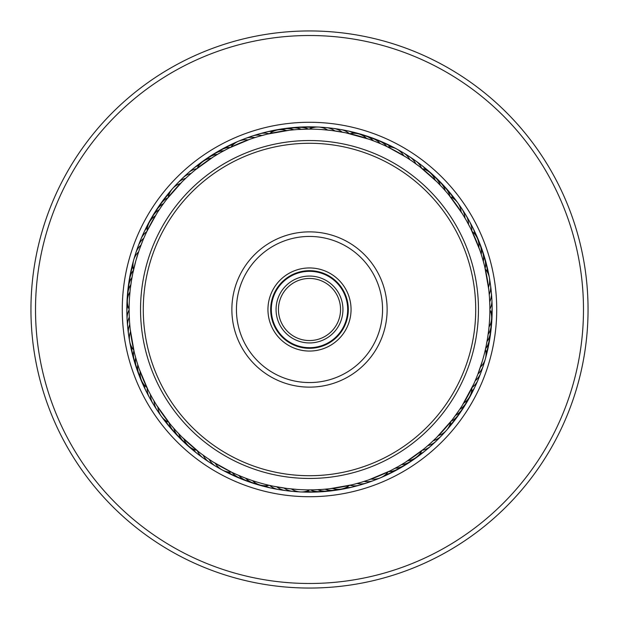 <?xml version="1.0" encoding="UTF-8"?>
<svg xmlns="http://www.w3.org/2000/svg" width="619" height="619" viewBox="0 0 619 619"><rect width="100%" height="100%" fill="white"/><g stroke="black" fill="none" stroke-linecap="round" stroke-linejoin="round"><path stroke-width="0.93" d="M340.551 309.5A31.051 31.051 0 0 1 309.5 340.551A31.051 31.051 0 0 1 278.449 309.5A31.051 31.051 0 0 1 309.5 278.449A31.051 31.051 0 0 1 340.551 309.5M347.685 309.5A38.185 38.185 0 0 1 309.5 347.685A38.185 38.185 0 0 1 271.315 309.5A38.185 38.185 0 0 1 309.5 271.315A38.185 38.185 0 0 1 347.685 309.5M342.941 309.5A33.441 33.441 0 0 1 309.5 342.941A33.441 33.441 0 0 1 276.059 309.5A33.441 33.441 0 0 1 309.5 276.059A33.441 33.441 0 0 1 342.941 309.5M161.164 206.885L161.675 206.142M157.133 212.967L156.003 214.778M155.377 215.799A18.268 18.268 0 0 0 147.098 231.011L156.708 213.64M220.379 152.684L220.805 152.444M195.403 169.799L213.439 156.839M297.244 129.541L297.731 129.51M267.315 134.13L289.189 130.276M384.337 145.388L381.343 144.049M377.613 142.486L374.572 141.271M369.705 139.468L367.694 138.772M345.611 132.783L368.955 139.205M442.554 187.719L440.651 185.677M420.309 167.176L436.96 181.878M484.375 265.311L483.47 261.86M479.965 250.54L478.858 247.422A18.268 18.268 0 0 0 472.119 231.467M471.09 229.355L479.71 249.821M489.467 321.571L489.018 327.056A18.268 18.268 0 0 0 489.869 309.755L489.846 306.266M489.869 309.748L489.861 307.217M489.846 306.428L489.869 309.245M452.845 418.978L459.406 409.809M461.867 406.033L463.36 403.642M473.597 384.384L475.183 380.793A18.268 18.268 111.1 0 0 481.698 369.388M398.621 466.316L398.195 466.556M423.597 449.201L405.561 462.161M321.756 489.459L321.269 489.49M351.685 484.87L329.811 488.724M235.707 474.084L237.657 474.951M241.387 476.514L244.428 477.729M248.219 479.145L251.306 480.228M273.389 486.217L269.899 485.474M198.691 451.824L182.04 437.122M136.784 361.496L136.644 361.024M147.91 389.645L139.29 369.179M188.137 176.059L192.888 171.889M193.484 171.393L194.412 170.612M182.822 181.096L187.402 176.732M187.975 176.214L188.872 175.401M167.006 198.908L182.118 181.8M182.667 181.251L183.534 180.408M258.053 136.621L266.069 134.431M251.082 138.849L257.102 136.907M257.837 136.683L258.34 136.536M229.1 148.034L250.138 139.174M250.873 138.919L251.755 138.617M321.663 129.541L331.892 130.524L345.534 132.76M298.404 129.472L308.293 129.131M412.587 161.489L419.295 166.395M406.544 157.458L411.767 160.925M412.401 161.358L412.827 161.66M403.712 155.686A18.268 18.268 0 0 0 387.448 146.842L405.646 156.886M406.211 157.241L404.447 156.143M466.602 220.875L470.51 228.202M462.873 214.576L466.107 220.008M466.486 220.681L466.741 221.13M449.023 195.186L462.347 213.725M462.757 214.383L463.391 215.412M489.497 297.816L489.791 304.13M489.83 305.67L489.838 306.088M488.871 290.52L489.428 296.818M489.482 297.592L489.25 294.543A18.268 18.268 0 0 0 489.637 281.413A18.268 18.268 83 0 1 489.25 294.543M484.809 267.044L488.762 289.53M488.848 290.296L488.971 291.503M476.529 377.582L474.27 382.875M473.999 383.486L473.736 384.066M482.464 360.668L477.938 374.015A18.268 18.268 0 0 0 483.988 362.355A18.268 18.268 108.7 0 1 477.938 374.015M485.799 347.63L485.466 349.116M430.863 442.941L426.112 447.111M425.516 447.607L424.588 448.388M436.178 437.904L430.638 443.134M451.994 420.092L436.882 437.2M436.333 437.749L435.466 438.592M360.947 482.379L352.931 484.569M367.918 480.151L361.898 482.093M361.163 482.317L359.995 482.658M389.9 470.966L368.862 479.826M368.127 480.081L366.982 480.468M297.337 489.459L287.108 488.476L273.466 486.24M312.788 489.846L310.707 489.869M206.413 457.511L201.291 453.804M200.672 453.34L199.705 452.605M212.456 461.542L207.233 458.075M206.599 457.642L206.173 457.34M215.288 463.314A18.268 18.268 0 0 0 231.552 472.158L213.354 462.114M212.58 461.619L214.553 462.857M152.398 398.125L149.396 392.562M149.04 391.873L148.49 390.798M156.127 404.424L152.893 398.992M152.514 398.319L152.05 397.499M169.977 423.814L156.653 405.275M156.243 404.617L155.609 403.588M129.154 312.734L129.131 309.245A18.268 18.268 0 0 1 129.982 291.944M129.503 321.184L129.209 314.87M129.17 313.33L129.162 312.912M130.129 328.48L129.572 322.182M129.518 321.408L129.487 320.89M134.191 351.956L130.238 329.47M130.152 328.704L130.029 327.497M139.546 249.093L142.633 241.015M129.533 297.43L130.06 291.147M132.706 273.753L135.847 260.723L139.151 250.208M161.83 205.926L164.987 201.562M165.451 200.951L166.155 200.022M157.644 212.162L160.731 207.512M221.393 152.112L227.854 148.668M214.089 156.429L219.714 153.063M305.322 129.178L306.885 129.147M289.955 130.191L296.478 129.595M437.501 182.419L442.036 187.155M482.549 258.618L483.988 263.818M484.182 264.561L484.468 265.683M487.64 337.773L486.155 345.944M488.646 330.515L487.486 338.74M346.331 132.93L342.516 132.172M339.135 131.576L335.297 130.98M331.892 130.524L327.652 130.044A18.268 18.268 0 0 0 309.152 129.131M306.212 129.154L304.881 129.185M470.332 227.854L468.544 224.418A18.268 18.268 59.6 0 0 463.685 212.209M489.838 306.119L489.706 301.848A18.268 18.268 85.3 0 0 490.627 288.748M145.21 235.058L144.157 237.41M483.153 358.277A180.369 180.369 0 0 0 358.277 135.847A180.369 180.369 0 0 0 135.847 260.723A180.369 180.369 0 0 0 260.723 483.153A180.369 180.369 0 0 0 483.153 358.277M139.995 247.848L138.857 251.059M129.178 313.717L129.131 310.444M287.108 488.476L291.348 488.956A18.268 18.268 0 0 0 309.848 489.869L312.115 489.853M279.865 487.424L284.082 488.074A18.268 18.268 0 0 0 296.795 491.37A18.268 18.268 -174.1 0 1 284.082 488.074M272.67 486.07L276.484 486.828M424.889 448.133L427.837 445.626A18.268 18.268 136.8 0 0 438.662 438.175M130.354 288.485L131.514 280.26M131.36 281.227L132.683 273.861M139.035 368.46L137.008 362.223M136.451 360.382L135.012 355.182M134.818 354.439L134.532 353.317M181.499 436.581L176.964 431.845M175.664 430.422L172.113 426.367M171.618 425.787L170.867 424.889M241.681 476.638L236.435 474.409M329.045 488.809L322.522 489.405M320.596 489.528L314.104 489.815M313.678 489.822L309.848 489.869M404.911 462.571L399.286 465.937M397.607 466.888L391.146 470.332M473.798 383.935L462.292 405.36M133.572 269.706A18.268 18.268 0 0 1 138.579 251.871M135.012 256.645A18.268 18.268 -71.3 0 1 141.062 244.985A18.268 18.268 0 0 0 135.012 256.645M137.302 249.612A18.268 18.268 -68.9 0 1 143.817 238.207M139.879 242.671A18.268 18.268 113.4 0 1 140.946 239.127A18.268 18.268 0 0 0 139.879 242.671M140.954 239.096A18.268 18.268 113.4 0 1 146.842 231.537A18.268 18.268 0 0 0 140.954 239.096M142.726 235.847A18.268 18.268 115.7 0 1 147.515 227.204A18.268 18.268 0 0 0 142.726 235.847M145.852 229.138A18.268 18.268 -62 0 1 149.14 222.693A18.268 18.268 0 0 0 145.852 229.138M149.311 222.383A18.268 18.268 120.4 0 1 152.8 216.263M152.978 215.954A18.268 18.268 122.7 0 1 154.541 212.804A18.268 18.268 0 0 0 152.978 215.954M154.557 212.781A18.268 18.268 122.7 0 1 156.708 209.98A18.268 18.268 0 0 0 154.557 212.781M156.901 209.679A18.268 18.268 125 0 1 158.596 206.591M158.603 206.576A18.268 18.268 125 0 1 160.87 203.86M161.079 203.566A18.268 18.268 -52.7 0 1 165.281 197.918A18.268 18.268 0 0 0 161.079 203.566M165.497 197.631A18.268 18.268 -50.3 0 1 169.931 192.153M127.932 296.818A18.268 18.268 -70.1 0 1 130.841 284.678A18.268 18.268 0 0 0 127.932 296.818M128.597 289.46A18.268 18.268 112.2 0 1 132.002 277.451A18.268 18.268 0 0 0 128.597 289.46M129.557 282.14A18.268 18.268 114.5 0 1 133.449 270.271A18.268 18.268 0 0 0 129.557 282.14M130.818 274.859A18.268 18.268 -63.1 0 1 133.015 266.325M132.373 267.64A18.268 18.268 -60.8 0 1 133.023 263.601A18.268 18.268 0 0 0 132.373 267.64M133.727 349.975A18.268 18.268 0 0 1 130.501 331.738M168.693 422.235A18.268 18.268 0 0 1 157.876 407.201M388.074 471.856A18.268 18.268 0 0 1 371.013 479.06M450.74 421.686A18.268 18.268 0 0 1 438.492 435.583M485.428 349.294A18.268 18.268 0 0 1 480.421 367.129M485.273 269.025A18.268 18.268 0 0 1 488.499 287.262M450.307 196.765A18.268 18.268 0 0 1 461.124 211.799M230.926 147.144A18.268 18.268 0 0 1 247.987 139.94M168.26 197.314A18.268 18.268 0 0 1 180.508 183.417M129.363 337.587A18.268 18.268 -97 0 1 129.75 324.457A18.268 18.268 0 0 0 129.363 337.587M159.385 412.966A18.268 18.268 -122.7 0 1 154.038 400.965A18.268 18.268 0 0 0 159.385 412.966M219.141 467.848A18.268 18.268 -148.4 0 1 209.121 459.36A18.268 18.268 0 0 0 219.141 467.848M376.971 478.874A18.268 18.268 160.2 0 1 364.08 481.42A18.268 18.268 0 0 0 376.971 478.874M443.777 432.828A18.268 18.268 134.5 0 1 433.269 440.713A18.268 18.268 0 0 0 443.777 432.828M459.615 206.034A18.268 18.268 57.3 0 1 464.962 218.035A18.268 18.268 0 0 0 459.615 206.034M399.859 151.152A18.268 18.268 31.6 0 1 409.879 159.64A18.268 18.268 0 0 0 399.859 151.152M322.205 127.63A18.268 18.268 5.9 0 1 334.918 130.926A18.268 18.268 0 0 0 322.205 127.63M242.029 140.126A18.268 18.268 -19.8 0 1 254.92 137.58A18.268 18.268 0 0 0 242.029 140.126M175.223 186.172A18.268 18.268 -45.5 0 1 185.731 178.287A18.268 18.268 0 0 0 175.223 186.172M128.373 330.252A18.268 18.268 -94.7 0 1 129.294 317.152M155.315 406.791A18.268 18.268 -120.4 0 1 150.456 394.582M212.797 464.057A18.268 18.268 -146.1 0 1 203.125 455.166M289.429 490.705A18.268 18.268 -171.8 0 1 276.855 486.898M370.038 481.474A18.268 18.268 162.5 0 1 357.062 483.493M406.203 154.943A18.268 18.268 33.9 0 1 415.875 163.834M329.571 128.295A18.268 18.268 8.2 0 1 342.145 132.102M248.962 137.526A18.268 18.268 -17.5 0 1 261.938 135.507M180.338 180.825A18.268 18.268 -43.2 0 1 191.163 173.374M127.676 322.886A18.268 18.268 87.7 0 1 129.131 309.833A18.268 18.268 0 0 0 127.676 322.886M151.493 400.454A18.268 18.268 62 0 1 149.388 397.406A18.268 18.268 0 0 0 151.493 400.454M149.372 397.375A18.268 18.268 62 0 1 147.136 388.059A18.268 18.268 0 0 0 149.372 397.375M206.599 460.002A18.268 18.268 36.2 0 1 203.38 458.168A18.268 18.268 0 0 0 206.599 460.002M203.357 458.153A18.268 18.268 36.2 0 1 197.299 450.725A18.268 18.268 0 0 0 203.357 458.153M282.094 489.745A18.268 18.268 10.5 0 1 278.395 489.49A18.268 18.268 0 0 0 282.094 489.745M278.364 489.482A18.268 18.268 10.5 0 1 269.691 485.428A18.268 18.268 0 0 0 278.364 489.482M363.013 483.787A18.268 18.268 -15.2 0 1 359.569 485.157A18.268 18.268 0 0 0 363.013 483.787M359.546 485.164A18.268 18.268 -15.2 0 1 349.959 485.273A18.268 18.268 0 0 0 359.546 485.164M433.331 443.305A18.268 18.268 -40.9 0 1 430.824 446.036A18.268 18.268 0 0 0 433.331 443.305M430.809 446.059A18.268 18.268 -40.9 0 1 422.22 450.315A18.268 18.268 0 0 0 430.809 446.059M479.121 376.329A18.268 18.268 -66.6 0 1 478.054 379.873A18.268 18.268 0 0 0 479.121 376.329M478.046 379.904A18.268 18.268 -66.6 0 1 472.158 387.463A18.268 18.268 0 0 0 478.046 379.904M491.324 296.114A18.268 18.268 -92.3 0 1 489.869 309.167A18.268 18.268 0 0 0 491.324 296.114M467.507 218.546A18.268 18.268 -118 0 1 469.612 221.594A18.268 18.268 0 0 0 467.507 218.546M469.628 221.625A18.268 18.268 -118 0 1 471.864 230.941A18.268 18.268 0 0 0 469.628 221.625M412.401 158.998A18.268 18.268 -143.8 0 1 415.62 160.832A18.268 18.268 0 0 0 412.401 158.998M415.643 160.847A18.268 18.268 -143.8 0 1 421.701 168.275A18.268 18.268 0 0 0 415.643 160.847M336.906 129.255A18.268 18.268 -169.5 0 1 340.605 129.51A18.268 18.268 0 0 0 336.906 129.255M340.636 129.518A18.268 18.268 -169.5 0 1 349.309 133.572A18.268 18.268 0 0 0 340.636 129.518M255.987 135.213A18.268 18.268 164.8 0 1 259.431 133.843A18.268 18.268 0 0 0 255.987 135.213M259.454 133.836A18.268 18.268 164.8 0 1 269.041 133.727A18.268 18.268 0 0 0 259.454 133.836M185.669 175.695A18.268 18.268 139.1 0 1 188.176 172.964A18.268 18.268 0 0 0 185.669 175.695M188.191 172.941A18.268 18.268 139.1 0 1 196.78 168.685A18.268 18.268 0 0 0 188.191 172.941M127.282 315.497A18.268 18.268 90 0 1 126.856 311.814A18.268 18.268 0 0 0 127.282 315.497M126.856 311.798A18.268 18.268 90 0 1 127.854 305.631A18.268 18.268 0 0 0 126.856 311.798M147.933 393.963A18.268 18.268 64.3 0 1 145.952 390.829A18.268 18.268 0 0 0 147.933 393.963M145.945 390.813A18.268 18.268 64.3 0 1 144.157 384.832A18.268 18.268 0 0 0 145.945 390.813M200.579 455.7A18.268 18.268 38.6 0 1 193.221 449.108A18.268 18.268 0 0 0 200.579 455.7M274.797 488.484A18.268 18.268 12.9 0 1 271.114 488.074A18.268 18.268 0 0 0 274.797 488.484M271.099 488.074A18.268 18.268 12.9 0 1 265.311 485.737A18.268 18.268 0 0 0 271.099 488.074M355.894 485.814A18.268 18.268 -12.9 0 1 352.397 487.045A18.268 18.268 0 0 0 355.894 485.814M352.381 487.052A18.268 18.268 -12.9 0 1 346.153 487.455A18.268 18.268 0 0 0 352.381 487.052M427.799 448.226A18.268 18.268 -38.6 0 1 419.728 453.928A18.268 18.268 0 0 0 427.799 448.226M476.274 383.153A18.268 18.268 -64.3 0 1 471.485 391.796A18.268 18.268 0 0 0 476.274 383.153M491.718 303.503A18.268 18.268 -90 0 1 492.144 307.186A18.268 18.268 0 0 0 491.718 303.503M492.144 307.202A18.268 18.268 -90 0 1 491.146 313.369A18.268 18.268 0 0 0 492.144 307.202M471.067 225.037A18.268 18.268 -115.7 0 1 473.048 228.171A18.268 18.268 0 0 0 471.067 225.037M473.055 228.187A18.268 18.268 -115.7 0 1 474.843 234.168A18.268 18.268 0 0 0 473.055 228.187M418.421 163.3A18.268 18.268 -141.4 0 1 425.779 169.892A18.268 18.268 0 0 0 418.421 163.3M344.203 130.516A18.268 18.268 -167.1 0 1 347.886 130.926A18.268 18.268 0 0 0 344.203 130.516M347.901 130.926A18.268 18.268 -167.1 0 1 353.689 133.263A18.268 18.268 0 0 0 347.901 130.926M263.106 133.186A18.268 18.268 167.1 0 1 266.603 131.955A18.268 18.268 0 0 0 263.106 133.186M266.619 131.948A18.268 18.268 167.1 0 1 272.847 131.545A18.268 18.268 0 0 0 266.619 131.948M191.201 170.774A18.268 18.268 141.4 0 1 199.272 165.072A18.268 18.268 0 0 0 191.201 170.774M127.189 308.1A18.268 18.268 -87.7 0 1 127.359 300.865A18.268 18.268 0 0 0 127.189 308.1M144.637 387.339A18.268 18.268 -113.4 0 1 141.65 380.755A18.268 18.268 0 0 0 144.637 387.339M194.737 451.158A18.268 18.268 -139.1 0 1 189.19 446.523A18.268 18.268 0 0 0 194.737 451.158M267.57 486.929A18.268 18.268 -164.8 0 1 260.553 485.157A18.268 18.268 0 0 0 267.57 486.929M348.698 487.548A18.268 18.268 169.5 0 1 341.618 488.995A18.268 18.268 0 0 0 348.698 487.548M422.073 452.907A18.268 18.268 143.8 0 1 416.316 457.286A18.268 18.268 0 0 0 422.073 452.907M473.148 389.862A18.268 18.268 118 0 1 469.86 396.307A18.268 18.268 0 0 0 473.148 389.862M491.811 310.9A18.268 18.268 92.3 0 1 491.641 318.135A18.268 18.268 0 0 0 491.811 310.9M474.363 231.661A18.268 18.268 66.6 0 1 477.35 238.245A18.268 18.268 0 0 0 474.363 231.661M424.263 167.842A18.268 18.268 40.9 0 1 429.81 172.477A18.268 18.268 0 0 0 424.263 167.842M351.43 132.071A18.268 18.268 15.2 0 1 358.447 133.843A18.268 18.268 0 0 0 351.43 132.071M270.302 131.452A18.268 18.268 -10.5 0 1 277.382 130.005A18.268 18.268 0 0 0 270.302 131.452M196.927 166.093A18.268 18.268 -36.2 0 1 202.684 161.714A18.268 18.268 0 0 0 196.927 166.093M127.375 300.517A18.268 18.268 94.7 0 1 127.274 296.988M127.274 296.981A18.268 18.268 94.7 0 1 127.862 293.483M141.511 380.422A18.268 18.268 68.9 0 1 138.896 373.884M188.919 446.291A18.268 18.268 43.2 0 1 183.727 441.525M260.212 485.064A18.268 18.268 17.5 0 1 256.753 484.375M256.746 484.375A18.268 18.268 17.5 0 1 253.465 483.021M341.262 489.064A18.268 18.268 -8.2 0 1 334.306 490.147M416.03 457.495A18.268 18.268 -33.9 0 1 410.227 461.495M469.689 396.617A18.268 18.268 -59.6 0 1 466.2 402.737M491.625 318.483A18.268 18.268 -85.3 0 1 491.726 322.012M491.726 322.019A18.268 18.268 -85.3 0 1 491.138 325.517M477.489 238.578A18.268 18.268 -111.1 0 1 480.104 245.116M430.081 172.709A18.268 18.268 -136.8 0 1 435.273 177.475M358.788 133.936A18.268 18.268 -162.5 0 1 362.247 134.625M362.254 134.625A18.268 18.268 -162.5 0 1 365.535 135.979M277.738 129.936A18.268 18.268 171.8 0 1 284.694 128.853M202.97 161.505A18.268 18.268 146.1 0 1 208.773 157.505M127.885 293.127A18.268 18.268 97 0 1 127.932 289.615A18.268 18.268 0 0 0 127.885 293.127M127.932 289.584A18.268 18.268 97 0 1 128.659 286.125A18.268 18.268 0 0 0 127.932 289.584M138.772 373.551A18.268 18.268 71.3 0 1 137.286 370.363A18.268 18.268 0 0 0 138.772 373.551M137.271 370.34A18.268 18.268 71.3 0 1 136.428 366.905A18.268 18.268 0 0 0 137.271 370.34M183.472 441.285A18.268 18.268 45.5 0 1 180.748 439.057A18.268 18.268 0 0 0 183.472 441.285M180.725 439.041A18.268 18.268 45.5 0 1 178.473 436.318A18.268 18.268 0 0 0 180.725 439.041M253.132 482.913A18.268 18.268 19.8 0 1 249.712 482.093A18.268 18.268 0 0 0 253.132 482.913M249.681 482.085A18.268 18.268 19.8 0 1 246.47 480.607A18.268 18.268 0 0 0 249.681 482.085M333.951 490.202A18.268 18.268 -5.9 0 1 326.956 491.006A18.268 18.268 0 0 0 333.951 490.202M409.933 461.697A18.268 18.268 -31.6 0 1 403.983 465.457A18.268 18.268 0 0 0 409.933 461.697M466.022 403.046A18.268 18.268 -57.3 0 1 464.459 406.196A18.268 18.268 0 0 0 466.022 403.046M464.443 406.219A18.268 18.268 -57.3 0 1 462.292 409.02A18.268 18.268 0 0 0 464.443 406.219M491.115 325.873A18.268 18.268 -83 0 1 491.068 329.385A18.268 18.268 0 0 0 491.115 325.873M491.068 329.416A18.268 18.268 -83 0 1 490.341 332.875A18.268 18.268 0 0 0 491.068 329.416M480.228 245.449A18.268 18.268 -108.7 0 1 481.714 248.637A18.268 18.268 0 0 0 480.228 245.449M481.729 248.66A18.268 18.268 -108.7 0 1 482.572 252.095A18.268 18.268 0 0 0 481.729 248.66M435.528 177.715A18.268 18.268 -134.5 0 1 438.252 179.943A18.268 18.268 0 0 0 435.528 177.715M438.275 179.959A18.268 18.268 -134.5 0 1 440.527 182.682A18.268 18.268 0 0 0 438.275 179.959M365.868 136.087A18.268 18.268 -160.2 0 1 369.288 136.907A18.268 18.268 0 0 0 365.868 136.087M369.319 136.915A18.268 18.268 -160.2 0 1 372.53 138.393A18.268 18.268 0 0 0 369.319 136.915M285.05 128.798A18.268 18.268 174.1 0 1 292.044 127.994A18.268 18.268 0 0 0 285.05 128.798M209.067 157.303A18.268 18.268 148.4 0 1 215.017 153.543A18.268 18.268 0 0 0 209.067 157.303M128.698 285.777A18.268 18.268 99.3 0 1 128.884 282.256M128.891 282.241A18.268 18.268 99.3 0 1 129.758 278.805M136.312 366.572A18.268 18.268 73.6 0 1 134.238 359.832M178.226 436.062A18.268 18.268 47.9 0 1 175.587 433.726M175.579 433.71A18.268 18.268 47.9 0 1 173.436 430.894M246.138 480.483A18.268 18.268 22.2 0 1 242.749 479.524M242.741 479.516A18.268 18.268 22.2 0 1 239.584 477.907M326.6 491.045A18.268 18.268 -3.6 0 1 319.574 491.563M403.673 465.643A18.268 18.268 -29.3 0 1 397.576 469.163M462.099 409.321A18.268 18.268 -55 0 1 460.404 412.409M460.397 412.424A18.268 18.268 -55 0 1 458.13 415.14M490.302 333.223A18.268 18.268 -80.7 0 1 490.116 336.744M490.109 336.759A18.268 18.268 -80.7 0 1 489.242 340.195M482.688 252.428A18.268 18.268 -106.4 0 1 484.762 259.168M440.774 182.938A18.268 18.268 -132.1 0 1 443.413 185.274M443.421 185.29A18.268 18.268 -132.1 0 1 445.564 188.106M372.862 138.517A18.268 18.268 -157.8 0 1 376.251 139.476M376.259 139.484A18.268 18.268 -157.8 0 1 379.416 141.093M292.4 127.955A18.268 18.268 176.4 0 1 299.426 127.437M215.327 153.357A18.268 18.268 150.7 0 1 221.424 149.837M129.812 278.457A18.268 18.268 -78.4 0 1 131.151 271.54A18.268 18.268 0 0 0 129.812 278.457M134.137 359.492A18.268 18.268 -104.1 0 1 132.342 352.683A18.268 18.268 0 0 0 134.137 359.492M173.196 430.631A18.268 18.268 -129.8 0 1 168.623 425.268A18.268 18.268 0 0 0 173.196 430.631M239.251 477.775A18.268 18.268 -155.5 0 1 232.806 474.935A18.268 18.268 0 0 0 239.251 477.775M319.218 491.587A18.268 18.268 178.8 0 1 312.177 491.826A18.268 18.268 0 0 0 319.218 491.587M397.266 469.341A18.268 18.268 153.1 0 1 391.022 472.606A18.268 18.268 0 0 0 397.266 469.341M457.921 415.434A18.268 18.268 127.3 0 1 453.719 421.082A18.268 18.268 0 0 0 457.921 415.434M489.188 340.543A18.268 18.268 101.6 0 1 487.849 347.46A18.268 18.268 0 0 0 489.188 340.543M484.863 259.508A18.268 18.268 75.9 0 1 486.658 266.317A18.268 18.268 0 0 0 484.863 259.508M445.804 188.369A18.268 18.268 50.2 0 1 450.377 193.732A18.268 18.268 0 0 0 445.804 188.369M379.749 141.225A18.268 18.268 24.5 0 1 386.194 144.065A18.268 18.268 0 0 0 379.749 141.225M299.782 127.413A18.268 18.268 -1.2 0 1 306.823 127.174A18.268 18.268 0 0 0 299.782 127.413M221.734 149.659A18.268 18.268 -26.9 0 1 227.978 146.393A18.268 18.268 0 0 0 221.734 149.659M131.22 271.192A18.268 18.268 -76 0 1 132.837 264.336M132.257 352.335A18.268 18.268 -101.8 0 1 130.733 345.456M168.391 424.998A18.268 18.268 -127.5 0 1 164.043 419.458M232.481 474.788A18.268 18.268 -153.2 0 1 226.159 471.686M311.821 491.834A18.268 18.268 -178.9 0 1 304.78 491.788M390.705 472.769A18.268 18.268 155.4 0 1 384.337 475.779M453.503 421.369A18.268 18.268 129.7 0 1 449.069 426.847M487.78 347.808A18.268 18.268 104 0 1 486.163 354.664M486.743 266.665A18.268 18.268 78.2 0 1 488.267 273.544M450.609 194.002A18.268 18.268 52.5 0 1 454.957 199.542M386.519 144.212A18.268 18.268 26.8 0 1 392.841 147.314M307.179 127.166A18.268 18.268 1.1 0 1 314.22 127.212M228.295 146.231A18.268 18.268 -24.6 0 1 234.663 143.221M146.881 387.533A18.268 18.268 0 0 1 140.142 371.578M196.842 450.361A18.268 18.268 0 0 1 183.851 438.91M269.118 485.296A18.268 18.268 0 0 1 252.444 480.607M349.395 485.404A18.268 18.268 0 0 1 332.333 488.422M421.763 450.678A18.268 18.268 0 0 1 407.704 460.799M471.902 387.989A18.268 18.268 0 0 1 463.623 403.201M422.158 168.639A18.268 18.268 0 0 1 435.149 180.09M349.882 133.704A18.268 18.268 0 0 1 366.556 138.393M269.605 133.596A18.268 18.268 0 0 1 286.667 130.578M197.237 168.322A18.268 18.268 0 0 1 211.296 158.201M140.412 376.855A18.268 18.268 -95.8 0 1 137.766 364.653A18.268 18.268 0 0 0 140.412 376.855M186.381 443.544A18.268 18.268 -121.5 0 1 178.705 433.702A18.268 18.268 0 0 0 186.381 443.544M256.738 483.694A18.268 18.268 -147.3 0 1 245.542 478.154A18.268 18.268 0 0 0 256.738 483.694M337.541 489.335A18.268 18.268 -173 0 1 325.052 489.203A18.268 18.268 0 0 0 337.541 489.335M412.788 459.36A18.268 18.268 161.3 0 1 401.483 464.652A18.268 18.268 0 0 0 412.788 459.36M467.585 399.704A18.268 18.268 135.6 0 1 459.693 409.383A18.268 18.268 0 0 0 467.585 399.704M491.068 322.182A18.268 18.268 109.9 0 1 488.159 334.322A18.268 18.268 0 0 0 491.068 322.182M478.588 242.145A18.268 18.268 84.2 0 1 481.234 254.347A18.268 18.268 0 0 0 478.588 242.145M432.619 175.456A18.268 18.268 58.5 0 1 440.295 185.298A18.268 18.268 0 0 0 432.619 175.456M362.262 135.306A18.268 18.268 32.7 0 1 373.458 140.846A18.268 18.268 0 0 0 362.262 135.306M281.459 129.665A18.268 18.268 7 0 1 293.948 129.797A18.268 18.268 0 0 0 281.459 129.665M206.212 159.64A18.268 18.268 -18.7 0 1 217.517 154.348A18.268 18.268 0 0 0 206.212 159.64M151.415 219.296A18.268 18.268 -44.4 0 1 159.307 209.617A18.268 18.268 0 0 0 151.415 219.296M137.82 369.938A18.268 18.268 86.5 0 1 135.669 357.635A18.268 18.268 0 0 0 137.82 369.938M181.042 438.445A18.268 18.268 60.8 0 1 173.769 428.294A18.268 18.268 0 0 0 181.042 438.445M249.712 481.412A18.268 18.268 35.1 0 1 238.756 475.423A18.268 18.268 0 0 0 249.712 481.412M330.221 490.325A18.268 18.268 9.4 0 1 317.748 489.683A18.268 18.268 0 0 0 330.221 490.325M406.621 463.43A18.268 18.268 -16.4 0 1 395.108 468.258A18.268 18.268 0 0 0 406.621 463.43M463.793 406.041A18.268 18.268 -42.1 0 1 455.514 415.395A18.268 18.268 0 0 0 463.793 406.041M490.403 329.54A18.268 18.268 -67.8 0 1 486.998 341.549A18.268 18.268 0 0 0 490.403 329.54M481.18 249.062A18.268 18.268 -93.5 0 1 483.331 261.365A18.268 18.268 0 0 0 481.18 249.062M437.958 180.555A18.268 18.268 -119.2 0 1 445.231 190.706A18.268 18.268 0 0 0 437.958 180.555M369.288 137.588A18.268 18.268 -144.9 0 1 380.244 143.577A18.268 18.268 0 0 0 369.288 137.588M288.779 128.675A18.268 18.268 -170.6 0 1 301.252 129.317A18.268 18.268 0 0 0 288.779 128.675M212.379 155.57A18.268 18.268 163.6 0 1 223.892 150.742A18.268 18.268 0 0 0 212.379 155.57M155.207 212.959A18.268 18.268 137.9 0 1 163.486 203.605A18.268 18.268 0 0 0 155.207 212.959M135.507 362.92A18.268 18.268 88.8 0 1 133.859 350.547A18.268 18.268 0 0 0 135.507 362.92M175.92 433.122A18.268 18.268 63.1 0 1 169.064 422.684A18.268 18.268 0 0 0 175.92 433.122M242.787 478.843A18.268 18.268 37.4 0 1 232.079 472.413A18.268 18.268 0 0 0 242.787 478.843M322.863 491.014A18.268 18.268 11.7 0 1 310.428 489.869A18.268 18.268 0 0 0 322.863 491.014M400.3 467.244A18.268 18.268 -14 0 1 388.6 471.601A18.268 18.268 0 0 0 400.3 467.244M459.747 412.223A18.268 18.268 -39.8 0 1 451.096 421.23A18.268 18.268 0 0 0 459.747 412.223M489.443 336.86A18.268 18.268 -65.5 0 1 485.551 348.729A18.268 18.268 0 0 0 489.443 336.86M483.493 256.08A18.268 18.268 -91.2 0 1 485.141 268.453A18.268 18.268 0 0 0 483.493 256.08M443.08 185.878A18.268 18.268 -116.9 0 1 449.936 196.316A18.268 18.268 0 0 0 443.08 185.878M376.213 140.157A18.268 18.268 -142.6 0 1 386.921 146.587A18.268 18.268 0 0 0 376.213 140.157M296.137 127.986A18.268 18.268 -168.3 0 1 308.572 129.131A18.268 18.268 0 0 0 296.137 127.986M218.7 151.756A18.268 18.268 166 0 1 230.4 147.399A18.268 18.268 0 0 0 218.7 151.756M159.253 206.777A18.268 18.268 140.2 0 1 167.904 197.77A18.268 18.268 0 0 0 159.253 206.777M133.48 355.817A18.268 18.268 -88.9 0 1 131.762 347.174M171.006 427.597A18.268 18.268 -114.6 0 1 165.706 420.564M235.971 475.996A18.268 18.268 -140.3 0 1 228.132 471.957M315.489 491.409A18.268 18.268 -166 0 1 306.676 491.169M393.823 470.796A18.268 18.268 168.3 0 1 385.784 474.402M455.46 418.235A18.268 18.268 142.6 0 1 449.773 424.974M488.182 344.141A18.268 18.268 116.9 0 1 485.985 352.675M485.52 263.183A18.268 18.268 91.1 0 1 487.238 271.826M447.994 191.403A18.268 18.268 65.4 0 1 453.294 198.436M383.029 143.004A18.268 18.268 39.7 0 1 390.868 147.043M303.511 127.591A18.268 18.268 14 0 1 312.324 127.831M225.177 148.204A18.268 18.268 -11.7 0 1 233.216 144.598M163.54 200.765A18.268 18.268 -37.4 0 1 169.227 194.026M131.746 348.636A18.268 18.268 -86.5 0 1 130.586 344.713A18.268 18.268 0 0 0 131.746 348.636M166.333 421.887A18.268 18.268 -112.2 0 1 163.586 418.854A18.268 18.268 0 0 0 166.333 421.887M229.27 472.87A18.268 18.268 -138 0 1 225.478 471.338A18.268 18.268 0 0 0 229.27 472.87M308.1 491.501A18.268 18.268 -163.7 0 1 304.022 491.765A18.268 18.268 0 0 0 308.1 491.501M387.208 474.084A18.268 18.268 170.6 0 1 383.641 476.088A18.268 18.268 0 0 0 387.208 474.084M450.926 424.069A18.268 18.268 144.9 0 1 448.582 427.42A18.268 18.268 0 0 0 450.926 424.069M486.627 351.36A18.268 18.268 119.2 0 1 485.977 355.399A18.268 18.268 0 0 0 486.627 351.36M487.254 270.364A18.268 18.268 93.5 0 1 488.414 274.287A18.268 18.268 0 0 0 487.254 270.364M452.667 197.113A18.268 18.268 67.8 0 1 455.414 200.146A18.268 18.268 0 0 0 452.667 197.113M389.73 146.13A18.268 18.268 42 0 1 393.522 147.662A18.268 18.268 0 0 0 389.73 146.13M310.9 127.499A18.268 18.268 16.3 0 1 314.978 127.235A18.268 18.268 0 0 0 310.9 127.499M231.792 144.916A18.268 18.268 -9.4 0 1 235.359 142.912A18.268 18.268 0 0 0 231.792 144.916M168.074 194.931A18.268 18.268 -35.1 0 1 170.418 191.581A18.268 18.268 0 0 0 168.074 194.931M325.942 271.339A41.55 41.55 0 0 1 347.661 325.942A41.55 41.55 0 0 1 293.058 347.661A41.55 41.55 0 0 1 271.339 293.058A41.55 41.55 0 0 1 325.942 271.339M294.141 345.147A38.811 38.811 0 0 0 345.147 324.859A38.811 38.811 0 0 0 324.859 273.853A38.811 38.811 0 0 0 273.853 294.141A38.811 38.811 0 0 0 294.141 345.147M375.269 156.847A166.217 166.217 0 0 0 156.847 243.731A166.217 166.217 0 0 0 243.731 462.153A166.217 166.217 0 0 0 462.153 375.269A166.217 166.217 0 0 0 375.269 156.847M242.648 464.668A168.956 168.956 0 0 1 154.332 242.648A168.956 168.956 0 0 1 376.352 154.332A168.956 168.956 0 0 1 464.668 376.352A168.956 168.956 0 0 1 242.648 464.668M340.218 238.207A77.63 77.63 0 0 1 380.793 340.218A77.63 77.63 0 0 1 278.782 380.793A77.63 77.63 0 0 1 238.207 278.782A77.63 77.63 0 0 1 340.218 238.207M280.593 376.6A73.065 73.065 0 0 0 376.6 338.407A73.065 73.065 0 0 0 338.407 242.4A73.065 73.065 0 0 0 242.4 280.593A73.065 73.065 0 0 0 280.593 376.6M309.5 126.841A182.659 182.659 0 0 1 492.159 309.5A182.659 182.659 0 0 1 309.5 492.159A182.659 182.659 0 0 1 126.841 309.5A182.659 182.659 0 0 1 309.5 126.841A182.659 182.659 0 0 0 126.841 309.5A182.659 182.659 0 0 0 309.5 492.159M309.5 30.95A278.55 278.55 0 0 1 588.05 309.5A278.55 278.55 0 0 1 309.5 588.05A278.55 278.55 0 0 1 30.95 309.5A278.55 278.55 0 0 1 309.5 30.95M309.5 35.515A273.985 273.985 0 0 1 583.485 309.5A273.985 273.985 0 0 1 309.5 583.485A273.985 273.985 0 0 1 35.515 309.5A273.985 273.985 0 0 1 309.5 35.515M309.5 122.276A187.224 187.224 0 0 1 496.724 309.5A187.224 187.224 0 0 1 309.5 496.724A187.224 187.224 0 0 1 122.276 309.5A187.224 187.224 0 0 1 309.5 122.276"/></g></svg>
